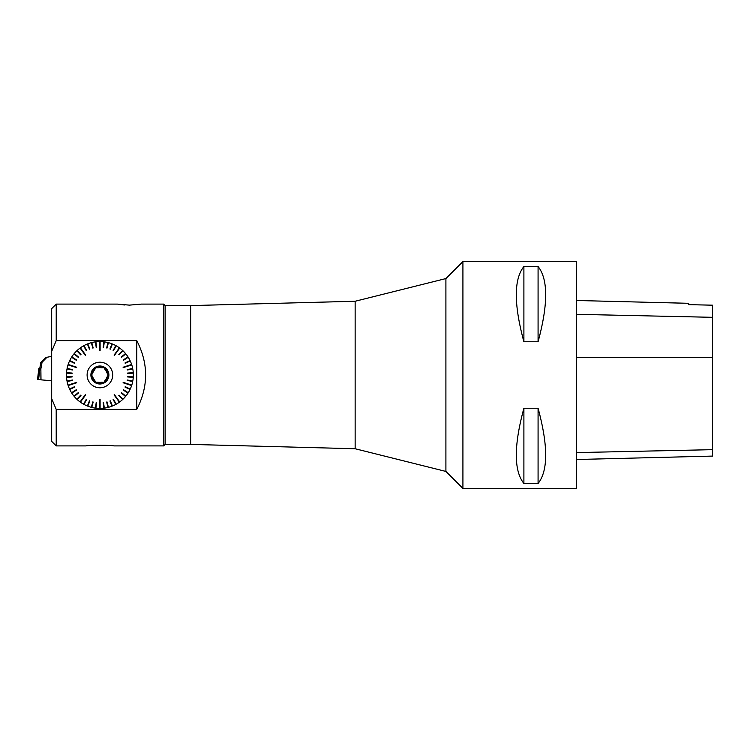<?xml version="1.0" encoding="UTF-8"?>
<svg xmlns="http://www.w3.org/2000/svg" width="750" height="750" viewBox="0 0 750 750"><rect width="100%" height="100%" fill="white"/><g stroke="black" fill="none" stroke-linecap="round" stroke-linejoin="round"><path stroke-width="1.12" d="M51.684 380.775L40.922 379.838L40.866 368.306L38.878 368.306L37.5 379.537L38.878 368.306M40.997 379.847L40.866 368.306M40.997 368.306L42.056 362.278L40.809 362.522L39.787 368.306M40.809 362.522L45.788 357.506L51.684 356.353M42.056 362.278L46.959 357.272M39.966 368.306L38.587 379.537L40.922 379.537L37.5 379.537M106.95 372.853A7.378 7.378 0 0 0 105.281 369.966L104.044 367.819L101.569 367.819A7.378 7.378 0 0 0 98.222 367.819L95.747 367.819L94.509 369.966A7.378 7.378 0 0 0 92.841 372.853L91.603 375L92.841 377.147A7.378 7.378 0 0 0 94.509 380.034L95.747 382.181L98.222 382.181A7.378 7.378 0 0 0 101.569 382.181L104.044 382.181L105.281 380.034A7.378 7.378 0 0 0 106.95 377.147L108.188 375L106.95 372.853L108.188 375L106.95 377.147M462.919 488.409L462.919 261.591L445.903 278.569L445.903 471.431L462.919 488.409M462.919 488.447L576.366 488.447L576.366 261.553L462.919 261.553M523.894 266.531C513.778 279.216 513.778 304.284 523.894 341.766L538.078 341.766C548.203 304.284 548.203 279.216 538.078 266.531L523.894 266.531L523.894 341.766M523.894 408.234C513.778 445.716 513.778 470.784 523.894 483.469L538.078 483.469C548.203 470.784 548.203 445.716 538.078 408.234L523.894 408.234L523.894 483.469M576.366 459.516L712.5 456.094L712.5 305.184L688.678 304.65L688.678 303.309L576.366 300.487M538.078 483.469L538.078 408.234M538.078 341.766L538.078 266.531M51.684 398.681L56.194 409.35L56.222 445.903L51.684 441.366L51.684 308.634L56.222 304.097L56.222 340.641L51.684 351.319M56.222 310.172L56.222 304.097L117.337 304.097L129.394 305.128L141.441 304.097L163.622 304.097L163.622 445.903L113.897 445.903C110.409 445.087 89.381 445.087 85.894 445.903L56.222 445.903M56.222 340.594L136.762 340.594M136.781 340.631C148.547 363.544 148.547 386.456 136.781 409.369L136.762 340.659M136.762 409.406L56.222 409.406M118.978 304.359L121.256 304.659M122.719 304.809L124.706 304.969M190.65 444.403L190.65 305.597L165.122 305.597L165.122 444.403L190.65 444.403L355.144 448.744L445.903 471.431M190.65 305.597L355.144 301.256L355.144 448.744M99.684 408.441L99.684 399.459A71.494 24.459 180 0 0 100.106 399.459L99.684 408.441A33.441 33.441 0 0 1 95.916 408.197L96.609 402.666L95.916 408.197M95.597 407.325L96.188 402.619L95.494 408.15L96.019 407.381M95.494 408.15A33.441 33.441 0 0 1 91.781 407.438L93.169 402.037L91.781 407.438M91.575 406.528L92.756 401.934L91.378 407.334L91.988 406.641M91.378 407.334A33.441 33.441 0 0 1 87.787 406.172L89.831 400.988L87.787 406.172M87.694 405.244L89.438 400.828L87.384 406.012L88.087 405.394M87.384 406.012A33.441 33.441 0 0 1 83.972 404.4L86.662 399.516L83.972 404.4M84 403.472L86.288 399.309L83.597 404.203L84.375 403.678M83.597 404.203A33.441 33.441 0 0 1 80.409 402.178L80.897 401.503L80.072 401.925A33.441 33.441 0 0 1 77.156 399.525L80.981 395.456L77.156 399.525M77.419 398.625L80.663 395.166L76.847 399.225L77.728 398.916M76.847 399.225A33.441 33.441 0 0 1 74.269 396.478L78.562 392.925L74.269 396.478M74.634 395.625L78.291 392.597L73.997 396.15L74.906 395.953M73.997 396.15A33.441 33.441 0 0 1 71.775 393.094L76.481 390.113L71.775 393.094M72.244 392.297L76.256 389.747L71.55 392.738L72.478 392.653M71.55 392.738A33.441 33.441 0 0 1 69.731 389.428L74.775 387.056L69.731 389.428M70.303 388.688L74.597 386.672L69.553 389.044L70.481 389.081M69.553 389.044A33.441 33.441 0 0 1 68.156 385.538L68.944 385.275L68.025 385.134A33.441 33.441 0 0 1 67.088 381.478L72.562 380.428L67.088 381.478M67.828 380.897L72.487 380.016L67.013 381.056L67.903 381.319M67.013 381.056A33.441 33.441 0 0 1 66.534 377.316L72.103 376.959L66.534 377.316M67.341 376.837L72.075 376.537L66.506 376.884L67.359 377.259M66.506 376.884A33.441 33.441 0 0 1 66.506 376.847A33.441 33.441 0 0 1 66.506 373.116L72.075 373.463L66.506 373.116M67.359 372.741L72.103 373.041L66.534 372.684L67.341 373.163M66.534 372.684A33.441 33.441 0 0 1 67.013 368.944L72.487 369.984L67.013 368.944M67.903 368.681L72.562 369.572L67.088 368.522L67.828 369.103M67.088 368.522A33.441 33.441 0 0 1 68.025 364.866L68.812 365.128L68.156 364.462A33.441 33.441 0 0 1 69.553 360.956L74.597 363.328L69.553 360.956M70.481 360.919L74.775 362.944L69.731 360.572L70.303 361.312M69.731 360.572A33.441 33.441 0 0 1 71.55 357.262L76.256 360.253L71.55 357.262M72.478 357.347L76.481 359.887L71.775 356.906L72.244 357.703M71.775 356.906A33.441 33.441 0 0 1 73.997 353.85L78.291 357.403L73.997 353.85M74.906 354.047L78.562 357.075L74.269 353.522L74.634 354.375M74.269 353.522A33.441 33.441 0 0 1 76.847 350.775L80.663 354.834L76.847 350.775M77.728 351.084L80.981 354.544L77.156 350.475L77.419 351.375M77.156 350.475A33.441 33.441 0 0 1 80.072 348.075L80.897 348.497L80.409 347.822A33.441 33.441 0 0 1 83.597 345.797L86.288 350.691L83.597 345.797M84.375 346.322L86.662 350.484L83.972 345.6L84 346.528M83.972 345.6A33.441 33.441 0 0 1 87.384 343.988L89.438 349.172L87.384 343.988M88.087 344.606L89.831 349.012L87.787 343.828L87.694 344.756M87.787 343.828A33.441 33.441 0 0 1 91.378 342.666L92.756 348.066L91.378 342.666M91.988 343.359L93.169 347.963L91.781 342.562L91.575 343.472M91.781 342.562A33.441 33.441 0 0 1 95.494 341.85L96.188 347.381L95.494 341.85M96.019 342.619L96.609 347.334L95.916 341.803L95.597 342.675M95.916 341.803A33.441 33.441 0 0 1 99.684 341.559L99.684 342.394L100.106 341.559A33.441 33.441 0 0 1 103.875 341.803L103.172 347.334L103.875 341.803M104.194 342.675L103.594 347.381L104.297 341.85L103.772 342.619M104.297 341.85A33.441 33.441 0 0 1 108 342.562L106.622 347.963L108 342.562M108.206 343.472L107.034 348.066L108.412 342.666L107.803 343.359M108.412 342.666A33.441 33.441 0 0 1 112.003 343.828L109.95 349.012L112.003 343.828M112.097 344.756L110.353 349.172L112.406 343.988L111.703 344.606M112.406 343.988A33.441 33.441 0 0 1 115.819 345.6L113.128 350.484L115.819 345.6M115.791 346.528L113.503 350.691L116.194 345.797L115.416 346.322M116.194 345.797A33.441 33.441 0 0 1 119.381 347.822L118.894 348.497L119.719 348.075A33.441 33.441 0 0 1 122.625 350.475L118.809 354.544L122.625 350.475M122.372 351.375L119.119 354.834L122.944 350.775L122.062 351.084M122.944 350.775A33.441 33.441 0 0 1 125.522 353.522L121.228 357.075L125.522 353.522M125.156 354.375L121.5 357.403L125.794 353.85L124.884 354.047M125.794 353.85A33.441 33.441 0 0 1 128.016 356.906L123.309 359.887L128.016 356.906M127.537 357.703L123.534 360.253L128.241 357.262L127.313 357.347M128.241 357.262A33.441 33.441 0 0 1 130.059 360.572L125.016 362.944L130.059 360.572M129.488 361.312L125.194 363.328L130.237 360.956L129.309 360.919M130.237 360.956A33.441 33.441 0 0 1 131.634 364.462L130.847 364.725L131.766 364.866A33.441 33.441 0 0 1 132.703 368.522L127.228 369.572L132.703 368.522M131.962 369.103L127.303 369.984L132.778 368.944L131.888 368.681M132.778 368.944A33.441 33.441 0 0 1 133.256 372.684L127.687 373.041L133.256 372.684M132.45 373.163L127.716 373.463L133.284 373.116L132.422 372.741M133.284 373.116A33.441 33.441 0 0 1 133.284 376.884L127.716 376.537L133.284 376.884M132.422 377.259L127.687 376.959L133.256 377.316L132.45 376.837M133.256 377.316A33.441 33.441 0 0 1 132.778 381.056L127.303 380.016L132.778 381.056M131.888 381.319L127.228 380.428L132.703 381.478L131.962 380.897M132.703 381.478A33.441 33.441 0 0 1 131.766 385.134L130.978 384.872L131.634 385.538A33.441 33.441 0 0 1 130.237 389.044L125.194 386.672L130.237 389.044M129.309 389.081L125.016 387.056L130.059 389.428L129.488 388.688M130.059 389.428A33.441 33.441 0 0 1 128.241 392.738L123.534 389.747L128.241 392.738M127.313 392.653L123.309 390.113L128.016 393.094L127.537 392.297M128.016 393.094A33.441 33.441 0 0 1 125.794 396.15L121.5 392.597L125.794 396.15M124.884 395.953L121.228 392.925L125.522 396.478L125.156 395.625M125.522 396.478A33.441 33.441 0 0 1 122.944 399.225L119.119 395.166L122.944 399.225M122.062 398.916L118.809 395.456L122.625 399.525L122.372 398.625M122.625 399.525A33.441 33.441 0 0 1 119.719 401.925L118.894 401.503L119.381 402.178A33.441 33.441 0 0 1 116.194 404.203L113.503 399.309L116.194 404.203M115.416 403.678L113.128 399.516L115.819 404.4L115.791 403.472M115.819 404.4A33.441 33.441 0 0 1 112.406 406.012L110.353 400.828L112.406 406.012M111.703 405.394L109.95 400.988L112.003 406.172L112.097 405.244M112.003 406.172A33.441 33.441 0 0 1 108.412 407.334L107.034 401.934L108.412 407.334M107.803 406.641L106.622 402.037L108 407.438L108.206 406.528M108 407.438A33.441 33.441 0 0 1 104.297 408.15L103.594 402.619L104.297 408.15M103.772 407.381L103.172 402.666L103.875 408.197L104.194 407.325M103.875 408.197A33.441 33.441 0 0 1 100.106 408.441L100.106 407.606M94.509 369.966L95.747 367.819L98.222 367.819M92.841 377.147L91.603 375L92.841 372.853M98.222 382.181L95.747 382.181L94.509 380.034M105.281 380.034L104.044 382.181L101.569 382.181M101.569 367.819L104.044 367.819L105.281 369.966M108.403 375A8.512 8.512 0 0 1 95.644 382.369A8.512 8.512 0 0 1 95.644 367.631A8.512 8.512 0 0 1 108.403 375M108.891 375A9 9 0 0 1 95.391 382.791A9 9 0 0 1 95.391 367.209A9 9 0 0 1 108.891 375M80.897 401.503L85.688 394.913A71.494 24.459 -144 0 1 85.35 394.659L80.559 401.259M68.944 385.275L76.697 382.762A71.494 24.459 -108 0 1 76.566 382.359L68.812 384.872M66.506 376.847L72.075 376.537A81.441 27.862 86.4 0 0 72.103 376.959M68.812 365.128L76.566 367.641A71.494 24.459 -72 0 1 76.697 367.238L68.944 364.725M80.559 348.741L85.35 355.341A71.494 24.459 -36 0 1 85.688 355.087L80.897 348.497M99.684 342.394L99.684 350.541A71.494 24.459 0 0 1 100.106 350.541L100.106 342.394M118.894 348.497L114.103 355.087A71.494 24.459 36 0 1 114.441 355.341L119.231 348.741M130.847 364.725L123.094 367.238A71.494 24.459 72 0 1 123.225 367.641L130.978 365.128M130.978 384.872L123.225 382.359A71.494 24.459 108 0 1 123.094 382.762L130.847 385.275M119.231 401.259L114.441 394.659A71.494 24.459 144 0 1 114.103 394.913L118.894 401.503M112.678 375A12.778 12.778 0 0 1 100.247 387.778A12.778 12.778 0 0 1 87.131 375.703A12.778 12.778 0 0 1 99.544 362.222A12.778 12.778 0 0 1 112.678 375M100.106 399.459L100.106 408.441M114.103 394.913L119.381 402.178M114.441 394.659L119.719 401.925M123.094 382.762L131.634 385.538M123.225 382.359L131.766 385.134M123.225 367.641L131.766 364.866M123.094 367.238L131.634 364.462M114.441 355.341L119.719 348.075M114.103 355.087L119.381 347.822M100.106 350.541L100.106 341.559M99.684 350.541L99.684 341.559M85.688 355.087L80.409 347.822M85.35 355.341L80.072 348.075M76.697 367.238L68.156 364.462M76.566 367.641L68.025 364.866M76.566 382.359L68.025 385.134M76.697 382.762L68.156 385.538M85.35 394.659L80.072 401.925M85.688 394.913L80.409 402.178M99.684 399.459L99.684 407.606M712.5 449.672L576.366 452.597M712.5 357.488L576.366 357.553M712.5 317.316L576.366 314.316M165.122 305.597L163.622 304.097M165.122 444.403L163.622 445.903M355.144 301.256L445.903 278.569"/></g></svg>
